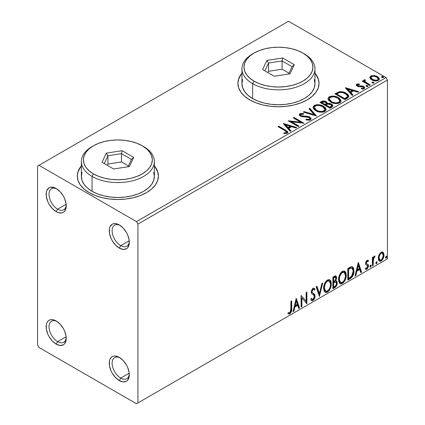 <?xml version="1.0" encoding="UTF-8"?>
<svg xmlns="http://www.w3.org/2000/svg" width="425" height="425" viewBox="0 0 425 425"><rect width="100%" height="100%" fill="white"/><g stroke="black" fill="none" stroke-linecap="round" stroke-linejoin="round"><path stroke-width="0.64" d="M120.721 245.618A12.166 7.023 -120 0 0 129.301 241.427A12.166 7.023 60 0 1 126.809 246.218A12.166 7.023 60 0 1 120.721 245.618L129.237 240.699L120.721 245.618A12.166 7.023 60 0 1 112.774 234.892A12.166 7.023 60 0 1 114.638 225.144A12.166 7.023 60 0 1 120.036 225.377A12.166 7.023 -120 0 0 112.126 231.115A12.166 7.023 -120 0 0 120.721 245.618L119.292 248.099L120.721 245.618M119.292 224.915L119.292 224.915A14.195 8.197 60 0 1 129.327 242.303A14.195 8.197 60 0 1 119.292 248.099L115.446 245.002L112.189 240.608L110.941 238.127L109.443 233.086L109.443 228.565L110.017 226.716L112.189 224.214L113.714 223.651L115.446 223.582L119.292 224.915L123.133 228.018L126.39 232.411L127.638 234.887L129.136 239.934L129.136 244.455L127.638 247.764L126.39 248.8L123.133 249.433L119.292 248.099A14.195 8.197 60 0 1 109.252 230.711A14.195 8.197 60 0 1 119.292 224.915M57.625 209.185A12.166 7.023 -120 0 0 66.204 204.999A12.166 7.023 60 0 1 63.713 209.791A12.166 7.023 60 0 1 57.625 209.185L66.141 204.271L57.625 209.185A12.166 7.023 60 0 1 49.677 198.464A12.166 7.023 60 0 1 51.542 188.716A12.166 7.023 60 0 1 56.939 188.95A12.166 7.023 -120 0 0 49.029 194.687A12.166 7.023 -120 0 0 57.625 209.185L56.196 211.671L57.625 209.185M56.196 188.488L56.196 188.488A14.195 8.197 60 0 1 66.231 205.875A14.195 8.197 60 0 1 56.196 211.671L52.349 208.569L49.093 204.181L47.844 201.7L46.346 196.658L46.346 192.137L46.92 190.288L49.093 187.786L50.617 187.223L54.235 187.579L56.196 188.488L60.037 191.59L63.293 195.983L64.542 198.459L66.04 203.501L66.04 208.027L64.542 211.337L63.293 212.373L61.768 212.936L58.151 212.58L56.196 211.671A14.195 8.197 60 0 1 46.155 194.283A14.195 8.197 60 0 1 56.196 188.488M57.625 341.658A12.166 7.023 -120 0 0 66.204 337.466A12.166 7.023 60 0 1 63.713 342.258A12.166 7.023 60 0 1 57.625 341.658L66.141 336.738L57.625 341.658A12.166 7.023 60 0 1 49.677 330.932A12.166 7.023 60 0 1 51.542 321.183A12.166 7.023 60 0 1 56.939 321.422A12.166 7.023 -120 0 0 49.029 327.154A12.166 7.023 -120 0 0 57.625 341.658L56.196 344.138L57.625 341.658M56.196 320.96L56.196 320.96A14.195 8.197 60 0 1 66.231 338.342A14.195 8.197 60 0 1 56.196 344.138L52.349 341.041L49.093 336.648L47.844 334.172L46.346 329.125L46.346 324.604L46.92 322.761L47.844 321.289L49.093 320.253L50.617 319.69L52.349 319.621L56.196 320.96L60.037 324.057L63.293 328.451L64.542 330.926L66.04 335.973L66.04 340.494L64.542 343.809L63.293 344.845L60.037 345.477L56.196 344.138A14.195 8.197 60 0 1 46.155 326.756A14.195 8.197 60 0 1 56.196 320.96L56.196 320.96M120.721 378.085A12.166 7.023 -120 0 0 129.301 373.899A12.166 7.023 60 0 1 126.809 378.686A12.166 7.023 60 0 1 120.721 378.085L129.237 373.171L120.721 378.085A12.166 7.023 60 0 1 112.774 367.359A12.166 7.023 60 0 1 114.638 357.611A12.166 7.023 60 0 1 120.036 357.85A12.166 7.023 -120 0 0 112.126 363.582A12.166 7.023 -120 0 0 120.721 378.085L119.292 380.566L120.721 378.085M119.292 357.388L119.292 357.388A14.195 8.197 60 0 1 129.327 374.77A14.195 8.197 60 0 1 119.292 380.566L115.446 377.469L112.189 373.076L110.941 370.6L109.443 365.553L109.443 361.032L110.017 359.189L110.941 357.717L112.189 356.681L113.714 356.118L115.446 356.049L119.292 357.388L123.133 360.485L126.39 364.878L127.638 367.354L129.136 372.401L129.136 376.922L127.638 380.237L126.39 381.273L123.133 381.905L119.292 380.566A14.195 8.197 60 0 1 109.252 363.184A14.195 8.197 60 0 1 119.292 357.388M81.35 166.196A40.561 23.418 0 0 0 77.297 176.237M89.176 192.631A40.561 23.418 180 0 1 77.297 176.072A40.561 23.418 180 0 1 81.35 165.862L78.073 171.503L77.297 176.072L78.073 180.641L80.383 185.029L84.129 189.083L89.176 192.631L95.322 195.542L102.335 197.705L109.942 199.038L117.858 199.49L125.768 199.038L133.376 197.705L140.388 195.542L146.535 192.631L151.582 189.083L155.327 185.029L157.638 180.641L158.413 176.072L157.638 171.503L154.36 165.862A40.561 23.418 180 0 1 158.413 176.072A40.561 23.418 180 0 1 133.376 197.705A40.561 23.418 180 0 1 89.176 192.631M241.958 73.467A40.561 23.418 0 0 0 237.904 83.507M249.783 99.902A40.561 23.418 180 0 1 237.904 83.343A40.561 23.418 180 0 1 241.958 73.137L238.685 78.774L237.904 83.343L238.685 87.911L240.991 92.305L244.742 96.353L249.783 99.902L255.93 102.813L262.942 104.98L270.55 106.308L278.465 106.76L286.376 106.308L293.988 104.98L300.996 102.813L307.142 99.902L312.189 96.353L315.934 92.305L318.245 87.911L319.026 83.343L318.245 78.774L314.967 73.137A40.561 23.418 180 0 1 319.026 83.343A40.561 23.418 180 0 1 293.988 104.98A40.561 23.418 180 0 1 249.783 99.902M37.549 166.138L37.549 344.967L38.983 347.453L136.499 403.75L387.451 258.862L137.934 402.921L137.934 224.092L387.451 80.033L387.451 258.862L387.451 80.033L386.017 77.547L136.499 221.606L38.983 165.309L288.501 21.25L386.017 77.547L288.501 21.25L37.549 166.138L37.549 344.967L38.983 347.453L136.499 403.75L137.934 402.921L137.934 224.092L136.499 221.606L38.983 165.309L37.549 166.138M369.947 77.956L370.611 79.002L372.491 80.245L374.978 80.931L376.81 80.952L378.404 80.437L379.302 79.512L379.259 78.455L378.59 77.462L377.103 76.426L375.036 75.698L371.514 75.74L370.271 76.457L369.851 77.446L371.795 79.889C373.857 81.106 376.061 81.287 378.404 80.437L379.382 79.061L377.458 76.622L374.101 75.549L370.812 76.048L369.947 77.956L369.851 77.435M369.522 85.414L370.297 84.968L365.059 81.664L364.687 80.862L365.426 80.352L365.011 79.688L363.837 80.213L364.039 81.356L362.961 80.734L362.19 81.18L369.522 85.414L370.297 84.968L365.436 82.02L364.947 80.474L365.426 80.352L365.011 79.688L364.177 79.884L363.752 80.543L364.039 81.356L362.961 80.734L362.19 81.18L369.522 85.414M356.708 84.192L356.23 85.213L357.467 86.312L359.019 86.727L362.058 86.663L363.29 87.231L363.502 87.725L363.173 88.188L361.346 88.352L361.579 89L363.603 88.894L364.677 88.14L364.315 86.971L363.03 86.19L357.898 85.685L357.515 84.798L359.417 84.559L359.242 83.938L357.266 83.985L356.708 84.192L356.708 84.857L358.025 84.554L356.708 84.857L356.708 84.192L356.182 84.942L357.165 86.153L358.541 86.663L362.939 86.96L363.502 87.715L363.173 88.188L361.346 88.352L361.579 89L364.161 88.655L364.735 87.848L363.672 86.493L362.286 85.983L357.898 85.685L357.659 84.687L359.417 84.559L359.242 83.938L356.708 84.192M347.278 98.26L348.856 96.735L348.596 95.312L347.066 93.75L344.075 92.225L342.088 91.726L339.41 91.72L334.905 93.808L344.946 99.604L347.278 98.26L348.914 96.326L346.226 93.213C344.287 91.959 341.934 91.476 339.177 91.763L334.905 93.808L344.946 99.604L347.278 98.26M323.813 101.649L321.396 102.271C323 101.432 324.599 101.469 326.198 102.372L326.198 101.708C324.599 100.805 323 100.773 321.396 101.607L321.396 102.271L320.551 102.76L321.396 102.271L321.396 101.607L319.977 102.43L330.013 108.226L332.892 106.154L332.727 105.108L331.543 104.051L329.614 103.381L327.393 103.488L326.745 102.085L324.477 101.076L322.479 101.129L319.977 102.43L330.013 108.226L332.021 107.063L332.945 105.836L331.543 104.051L327.42 103.227M316.503 116.025L309.809 108.301L308.97 108.784L314.144 114.591L304.087 111.6L303.248 112.088L316.503 116.025L309.809 108.301L308.97 108.784L314.144 114.591L304.087 111.6L303.248 112.088L316.503 116.025M298.998 126.129L291.534 121.821L304.018 123.234L293.983 117.438L293.207 117.884L300.693 122.203L288.187 120.78L298.228 126.576L298.998 126.129L291.534 121.821L304.018 123.234L293.983 117.438L293.207 117.884L300.693 122.203L288.187 120.78L298.228 126.576L298.998 126.129M284.702 130.507L286.163 131.447L286.546 132.218L285.913 132.749L283.82 132.961L284.203 133.636L287.39 133.126L287.932 132.403L287.598 131.516L278.795 126.204L278.024 126.65L284.702 130.507L286.551 132.106L285.568 132.828L283.82 132.961L284.203 133.636L287.252 133.206L287.938 132.287L285.573 130.119L278.795 126.204L278.024 126.65L284.702 130.507M283.3 123.606L290.121 131.256L290.96 130.773L288.777 128.318L291.592 126.692L295.842 127.952L296.682 127.468L283.427 123.532L290.121 131.256L290.96 130.773L288.777 128.318L291.592 126.692L295.842 127.952L296.682 127.468L283.3 123.606M310.393 119.85L311.047 119.181L311.058 118.405L309.299 116.806L306.866 116.238L302.451 116.067L300.778 115.356L300.587 114.638L300.911 114.325L303.546 114.293L303.53 113.587L300.703 113.438L299.333 114.304L299.731 115.589L301.33 116.514L307.418 117.018L309.012 117.497L309.804 118.368L309.453 119.191L308.555 119.51L306.064 119.228L305.942 119.887L309.389 120.201L310.393 119.85L311.121 118.803L309.798 117.056L301.171 115.642L300.539 114.846L300.911 114.325L303.546 114.293L303.53 113.587L299.891 113.725L299.264 114.665L300.443 116.115L302.366 116.769L307.769 117.072L309.012 117.497L309.825 118.538L309.31 119.287L306.064 119.228L305.942 119.887L310.393 119.85M315.775 110.702L318.92 111.929L322.671 112.179L325.3 111.207L326.15 109.469L325.029 107.371L322.979 105.958L320.28 104.964L316.492 104.72L314.048 105.565L313.028 107.137L313.692 108.981L315.775 110.702C318.596 112.37 321.629 112.636 324.881 111.488L326.156 109.634L323.446 106.213C320.604 104.513 317.544 104.252 314.266 105.427L313.023 107.297L315.775 110.702M330.703 102.08L333.848 103.312L337.599 103.562L340.228 102.59L341.078 100.847L339.957 98.754L337.907 97.341L335.208 96.348L331.42 96.098L328.977 96.942L327.957 98.52L328.621 100.364L330.703 102.08C333.524 103.753 336.558 104.013 339.809 102.866L341.084 101.017L338.374 97.596C335.532 95.896 332.472 95.63 329.194 96.81L327.951 98.674L330.703 102.08M345.328 87.789L352.15 95.444L352.989 94.961L350.806 92.507L353.627 90.876L357.871 92.14L358.716 91.657L345.456 87.715L352.15 95.444L352.989 94.961L350.806 92.507L353.627 90.876L357.871 92.14L358.716 91.657L345.328 87.789M366.138 86.248L366.18 85.563L366.525 86.493L368.05 86.323L367.657 85.675L366.536 85.446L365.978 85.77L366.371 86.418L367.848 86.53L368.071 86.217M372.061 82.832L372.098 82.142L372.443 83.077L373.968 82.902L373.575 82.253L372.454 82.03L371.896 82.349L372.289 82.997L373.772 83.109L373.989 82.801M381.714 77.26L381.751 76.574L382.266 77.573L383.621 77.334L383.228 76.681L382.107 76.457L381.549 76.776L381.942 77.424L383.424 77.536L383.642 77.228M382.516 251.956L383.223 252.423L381.145 252.227L379.063 254.835L378.351 257.454L378.473 259.675L379.312 261.056L380.497 261.274L381.793 260.525L383.286 258.273L383.887 256.179L383.934 254.235L383.223 252.423L382.341 251.924L381.145 252.227L379.063 254.835L378.314 258.273L379.461 261.157L381.145 260.998C383.053 259.393 383.993 257.396 383.972 255.005L382.819 252.083M372.39 265.901L373.166 265.455L373.495 258.655L374.165 257.348L374.728 257.125L374.962 255.977L374.048 256.461L373.166 258.23L373.166 256.987L372.39 257.433L372.39 265.901L373.166 265.455L373.283 259.632L375.094 256.015L374.505 256.062L373.166 258.23L373.166 256.987L372.39 257.433L372.39 265.901M367.413 261.274L366.515 261.051L368.077 261.704L368.533 260.716L367.816 260.249L368.533 260.716L367.041 260.371L366.398 260.945L365.739 262.257L365.585 263.771L365.999 264.839L367.577 265.62L367.699 266.831L367.025 268.079L366.483 268.34L365.755 267.952L365.314 268.988L366.191 269.439L367.088 269.099L368.438 266.735L368.278 264.669L366.685 263.782L366.345 262.953L366.918 261.508L367.402 261.295L368.077 261.704L368.533 260.716L367.896 260.281L367.041 260.371L365.569 263.442L365.819 264.605L367.577 265.62L367.758 266.321L366.817 268.228L365.755 267.952L365.314 268.988L365.649 269.301M350.142 278.747L352.596 276.393L353.802 273.015L353.77 268.77L353.207 267.452L352.027 266.677L350.545 266.996L347.809 268.504L347.809 280.091L350.142 278.747L349.568 278.418L347.809 279.432L349.568 278.418L350.142 278.747C352.824 276.781 354.105 274.157 353.988 270.879L352.585 266.873L351.719 266.661L347.809 268.504L347.809 280.091L350.142 278.747M332.881 288.713L335.15 287.39L336.244 286.259L337.259 282.896L336.876 281.334L335.676 280.845L336.563 278.566L336.308 276.388L335.261 275.889L332.881 277.121L332.881 288.713L334.889 287.555C336.457 286.37 337.248 284.814 337.259 282.896L336.526 280.994L335.676 280.845L336.616 277.838L335.92 275.974L332.881 277.121L332.881 288.713M319.372 296.512L322.718 282.992L321.874 283.475L319.435 293.68L316.992 286.296L316.152 286.779L319.372 296.512L322.718 282.992L321.874 283.475L319.435 293.68L316.992 286.296L316.152 286.779L319.372 296.512M301.867 306.616L301.867 297.994L306.887 303.721L306.887 292.129L306.117 292.575L306.117 301.219L301.097 295.471L301.097 307.062L301.867 306.616L301.097 306.404L301.867 306.616L301.867 297.994L306.887 303.721L306.887 292.129L306.117 292.575L306.117 301.219L301.097 295.471L301.097 307.062L301.867 306.616M287.969 313.602L289.866 313.847L289.292 313.512L290.801 311.509L291.13 308.391C291.438 310.319 290.828 312.024 289.292 313.512L289.866 313.847C291.396 312.359 292.012 310.648 291.699 308.725L291.13 308.391L291.13 301.229L291.13 308.391L291.699 308.725L291.699 300.895L290.928 301.341L290.79 311.169L289.855 312.662L288.362 312.487L287.969 313.602L289.303 314.059L290.147 313.661L291.561 311.127L291.699 300.895L290.928 301.341L290.928 309.055L289.855 312.662L288.362 312.487L287.969 313.602L288.352 313.868M296.204 298.297L292.99 311.743L293.829 311.259L294.86 306.951L297.681 305.32L298.711 308.438L299.551 307.955L296.204 298.297L292.99 311.743L293.829 311.259L294.86 306.951L297.681 305.32L298.711 308.438L299.551 307.955L296.204 298.297M313.746 289.414L312.471 289.133L313.746 289.414L314.394 290.174L314.994 289.112L314.197 288.198L313.055 288.272L311.265 292.012L311.658 293.547L314.096 295.566L314.351 296.554L312.949 299.328L312.157 299.359L311.376 298.308L310.749 299.253L311.7 300.581L313.002 300.486L314.282 299.11L314.994 297.288L314.835 294.716L312.402 292.639L312.035 291.518L312.821 289.622L313.708 289.398L314.394 290.174L314.994 289.112L313.714 288.07L312.593 288.618L311.366 291.019L311.36 292.868L311.817 293.739L313.969 295.38L314.346 296.762L313.995 298.09L312.949 299.328L311.95 299.205L311.376 298.308L310.749 299.253L311.196 300.092L311.849 300.65L313.002 300.486L312.428 300.156L311.429 300.369M323.616 288.315L324.126 291.067L325.784 292.522L327.489 292.124L329.194 290.541L330.714 287.539L331.288 284.872L331.128 281.844L330.411 280.33L329.157 279.549L326.979 280.272L325.327 282.184L324.068 285.138L323.616 288.315L325.205 292.31L327.489 292.124C330.103 289.861 331.388 287.087 331.341 283.804L329.757 279.767L327.431 279.974C324.833 282.264 323.563 285.042 323.616 288.315M338.544 279.698L339.054 282.45L340.712 283.905L342.417 283.502L344.123 281.918L345.642 278.917L346.216 276.255L346.056 273.222L345.339 271.713L344.085 270.932L341.907 271.655L340.255 273.562L338.996 276.516L338.544 279.698L340.133 283.688L342.417 283.502C345.031 281.238 346.317 278.465 346.269 275.182L344.686 271.15L342.359 271.352C339.761 273.642 338.491 276.425 338.544 279.698M358.238 262.485L355.018 275.931L355.858 275.448L356.888 271.134L359.709 269.508L360.74 272.627L361.579 272.143L358.365 262.411L355.018 275.931L355.858 275.448L356.888 271.134L359.709 269.508L360.74 272.627L361.579 272.143L358.238 262.485M369.947 266.496L370.313 267.16L370.866 266.836L371.073 265.205L370.446 265.264L369.984 266.14L370.589 267.091L371.232 265.752L370.589 265.158L369.947 266.496M375.865 263.08L376.231 263.739L376.789 263.42L376.996 261.789L376.364 261.848L375.902 262.724L376.507 263.675L377.156 262.337L376.507 261.742L375.865 263.08M385.517 257.507L385.884 258.166L386.442 257.848L386.649 256.217L386.017 256.275L385.555 257.152L386.16 258.102L386.803 256.764L386.16 256.169L385.517 257.507M319.021 83.507A40.561 23.418 0 0 0 314.967 73.467M318.245 79.108L315.934 74.715M240.991 74.715L238.685 79.108M158.413 176.237A40.561 23.418 0 0 0 154.36 166.196M157.638 171.833L155.327 167.439M80.383 167.439L78.073 171.833M287.783 313.538L289.292 313.512L288.044 313.661M296.076 298.844L298.977 307.626L299.551 307.955L298.977 307.626L298.525 307.886L298.977 307.626L296.076 298.844M297.107 304.991L297.681 305.32L297.107 304.991L294.286 306.616L294.86 306.951L294.286 306.616L293.255 310.93L293.829 311.259L293.17 310.978L294.286 306.616L297.107 304.991M295.694 300.725L294.615 305.24L295.189 305.57L294.615 305.24L295.694 300.725L296.267 301.054L297.351 304.321L295.189 305.57L296.267 301.054L295.694 300.725M301.097 295.54L306.117 301.219L301.097 295.54M306.313 292.458L306.313 303.344L306.313 292.458M306.388 303.434L306.887 303.721L306.388 303.434M301.293 297.665L301.867 297.994L301.293 297.665L301.293 306.287L301.293 297.665M311.164 298.626L312.157 299.359M314.42 288.782L313.958 289.595L314.42 288.782M312.035 291.518L313.044 289.467L312.471 289.133L311.461 291.183L312.035 291.518L311.461 291.183L311.929 292.416L312.502 292.745L312.035 291.518M313.453 293.351L311.929 292.416L313.453 293.351L312.88 293.016L314.548 295.795L315.122 296.124L313.453 293.351M313.002 300.486C314.404 299.328 315.111 297.872 315.122 296.124L314.548 295.795C314.537 297.543 313.831 298.993 312.428 300.156L313.002 300.486M311.275 300.321L312.906 299.811M313.337 299.343L314.42 296.958L314.42 294.801L313.799 293.717L311.732 292.188L311.461 291.183L312.035 289.51L313.14 289.064M314.42 294.801L314.261 294.382M311.807 299.115L311.052 298.467M316.604 286.519L318.862 293.346L319.435 293.68L318.862 293.346L316.604 286.519M321.959 283.427L319.058 295.561L321.959 283.427M329.465 279.629L330.767 283.47L331.341 283.804L330.767 283.47C330.815 286.753 329.529 289.526 326.915 291.789L327.489 292.124L326.915 291.789L324.928 292.118M325.114 292.172L327.367 291.497L329.301 289.133L330.554 285.664L330.549 281.504M325.534 290.923L324.551 290.286M324.259 289.829L323.855 286.673L324.774 283.369L326.708 280.925L327.606 280.527L328.807 280.739M329.311 281.031L328.737 280.697L326.889 280.808L327.462 281.143L329.311 281.031L330.565 284.245C330.618 286.891 329.582 289.127 327.462 290.95L325.662 291.082L324.392 287.868L323.818 287.534L325.088 290.753L325.662 291.082M324.392 287.868C324.344 285.233 325.369 282.992 327.462 281.143L326.889 280.808C324.796 282.662 323.77 284.904 323.818 287.534L324.392 287.868L324.934 284.702L326.411 282.046L327.824 280.967L329.38 281.074L330.395 282.683L330.528 285.111L329.842 287.884L328.838 289.669L327.462 290.95L326.108 291.252L325.125 290.615L324.392 287.868M335.607 275.868L336.042 277.509L336.616 277.838L336.042 277.509L335.612 279.586M335.453 277.206L334.879 276.877L333.88 277.073L334.454 277.403L333.88 277.073L333.083 277.53L333.657 277.865L335.453 277.206L335.846 278.306L335.102 280.527L335.676 280.845L335.107 280.521L333.657 281.578L333.083 281.249L333.083 277.53L334.937 276.914M336.202 280.877L336.685 282.567L337.259 282.896L336.685 282.567C336.674 284.484 335.883 286.036 334.316 287.22L334.889 287.555L334.316 287.22L332.881 288.049L335.081 286.641L336.361 284.49L336.68 282.338L336.127 280.797M335.527 279.777L336.042 277.509L335.474 275.735M336.01 276.967L335.909 276.478M335.957 282.051L334.698 281.637L335.272 281.972L334.698 281.637L333.471 282.211L334.045 282.545L333.471 282.211L333.083 282.439L333.657 282.768L335.272 281.972L335.957 282.051L336.488 283.342C336.414 284.803 335.766 285.882 334.539 286.567L333.657 287.077L333.083 286.748L333.083 282.439L334.698 281.637L335.745 282.126M335.846 278.306C335.803 279.677 335.208 280.691 334.05 281.35L333.657 281.578L333.657 277.865L333.083 277.53L333.083 281.249L333.657 281.578L333.657 277.865L335.325 277.158L335.846 278.306M333.657 287.077L333.657 282.768L333.083 282.439L333.083 286.748L333.657 287.077L333.657 282.768L335.787 281.977L336.414 282.721L336.318 284.421L335.479 285.887L333.657 287.077M344.393 271.012L345.695 274.853L346.269 275.182L345.695 274.853C345.743 278.136 344.462 280.909 341.843 283.172L342.417 283.502L341.843 283.172L339.857 283.496M340.043 283.555L342.295 282.875L344.229 280.511L345.483 277.042L345.477 272.882M340.462 282.306L339.479 281.663M339.187 281.212L338.783 278.056L339.703 274.752L341.636 272.303L342.534 271.91L343.735 272.122M344.239 272.409L343.666 272.08L341.817 272.191L342.391 272.521L344.239 272.409L345.493 275.628C345.546 278.274 344.51 280.505 342.391 282.333L340.59 282.466L339.32 279.246L338.746 278.917L340.016 282.131L340.59 282.466M339.32 279.246C339.272 276.617 340.297 274.375 342.391 272.521L341.817 272.191C339.724 274.045 338.698 276.287 338.746 278.917L339.32 279.246L339.862 276.085L341.339 273.429L342.752 272.345L344.308 272.452L345.323 274.067L345.456 276.494L344.771 279.267L343.767 281.053L342.391 282.333L341.036 282.636L340.053 281.998L339.32 279.246M352.293 266.741L353.414 270.544L353.988 270.879L353.414 270.544C353.531 273.828 352.251 276.447 349.568 278.418L350.482 277.807M350.944 277.413L352.569 274.948L353.313 272.133L353.196 268.441L352.235 266.693M352.118 268.154L350.737 267.665L351.31 267.994L350.737 267.665L348.516 268.621L349.09 268.951L348.516 268.621L348.011 268.913L348.585 269.243L351.31 267.994L352.118 268.154L353.217 271.32L351.48 276.494L348.585 278.46L348.011 278.125L348.585 278.46L348.585 269.243L348.011 268.913L348.011 278.125L348.011 268.913L350.471 267.713L351.65 267.893M358.105 263.027L361.006 271.814L361.579 272.143L361.006 271.814L360.559 272.074L361.006 271.814L358.105 263.027M359.136 269.179L359.709 269.508L359.136 269.179L356.315 270.805L356.888 271.134L356.315 270.805L355.284 275.118L355.858 275.448L355.204 275.166L356.315 270.805L359.136 269.179M357.723 264.913L356.644 269.429L357.218 269.758L356.644 269.429L357.723 264.913L358.296 265.243L359.38 268.51L357.218 269.758L358.296 265.243L357.723 264.913M367.96 260.387L367.545 261.285L367.96 260.387M367.152 261.062L368.077 261.704M366.345 262.953L367.088 261.386L366.515 261.051L365.771 262.623L366.345 262.953L365.771 262.623L365.957 263.288L366.531 263.617L366.345 262.953M365.314 268.988L366.902 269.222L366.329 268.887L367.561 267.357L367.96 265.503L366.329 268.887L366.902 269.222L368.533 265.832L367.96 265.503L367.705 264.339L367.96 265.503L368.533 265.832L368.278 264.669L366.531 263.617M366.796 265.115L367.577 265.62M367.003 265.29L365.994 264.828M365.909 264.796L366.828 265.136M365.909 268.01L365.622 267.968M365.957 263.288L365.957 261.768L366.515 261.051L367.094 261.03M370.977 265.126L370.589 265.158M370.632 265.142L371.232 265.752L370.658 265.423L370.016 266.762L370.589 267.091L369.978 266.778M370.207 267.123L370.589 267.091M369.941 266.794L370.499 266.151L370.621 265.11M372.592 257.316L372.592 257.901L373.166 258.23L372.592 257.901L372.592 257.316M373.697 256.923L374.361 256.158L374.154 256.796L374.728 257.125L373.75 256.881M372.985 258.129L372.709 259.303L373.283 259.632L372.709 259.303L372.592 262.278L373.166 262.608L372.592 262.278L372.592 265.126L373.166 265.455L372.39 265.237L372.592 262.278M372.592 261.556L373.033 257.991M376.901 261.71L376.507 261.742M376.55 261.72L377.156 262.337L376.582 262.002L375.934 263.341L376.507 263.675L375.897 263.362M376.125 263.707L376.507 263.675M375.865 263.378L376.417 262.735L376.545 261.688M383.223 252.423L382.649 252.094L383.403 254.671L383.972 255.005L383.403 254.671C383.419 257.061 382.479 259.059 380.572 260.663L381.145 260.998L380.572 260.663L379.19 260.955M378.739 260.727L380.242 260.833L381.995 259.298M382.325 258.751L383.403 254.671L383.228 253.199L382.463 251.913M379.658 259.829L378.627 258.554L378.776 255.68L380.083 253.311L381.055 252.748L381.852 252.939M382.303 253.188L380.572 252.939L382.303 253.188L383.201 255.457C383.238 257.226 382.553 258.729 381.145 259.957L379.918 260.047L379.084 257.832L378.51 257.502L379.344 259.712L379.918 260.047M379.084 257.832C379.052 256.052 379.737 254.532 381.145 253.268L380.572 252.939C379.164 254.203 378.478 255.722 378.51 257.502L379.084 257.832L379.35 256.009L380.46 253.847L381.39 253.151L382.426 253.268L383.09 254.394L383.175 256.036L382.064 259.096L380.901 260.079L379.854 260.004L379.084 257.832M386.548 256.137L386.16 256.169M386.203 256.148L386.803 256.764L386.229 256.434L385.587 257.768L386.16 258.102L385.549 257.789M385.778 258.134L386.16 258.102M385.517 257.805L386.07 257.162L386.197 256.121M297.351 304.321L295.189 305.57L296.267 301.054L297.351 304.321M348.585 269.243L350.774 268.127L351.804 268.026L352.819 268.993L353.217 271.32L352.856 273.923L351.932 275.921L348.585 278.46L348.585 269.243M359.38 268.51L357.218 269.758L358.296 265.243L359.38 268.51M136.499 221.606L386.017 77.547L387.451 80.033L137.934 224.092L136.499 221.606M137.934 402.921L387.451 258.862L137.934 402.921M286.052 131.059L278.598 126.979L278.795 126.204L278.795 126.868L285.573 130.778L285.573 130.119L285.573 130.778L287.874 132.605M286.551 132.696L285.913 133.407L283.82 133.625L285.568 133.487L285.568 132.828L285.568 133.487L286.216 133.28L286.551 132.106M287.927 132.802L287.018 131.686M283.964 124.35L295.928 127.904L283.964 124.35M288.777 128.982L288.777 128.318L288.777 128.982L290.572 130.996L288.777 128.982M285.781 125.63L288.076 128.196L290.233 126.948L290.233 126.289L290.233 126.948L288.076 128.196L288.076 127.532L288.076 128.196L285.781 125.63L285.781 124.966L290.233 126.289L288.076 127.532L285.781 124.966L285.781 125.63M289.398 121.476L300.693 122.868L300.693 122.203L300.693 122.868L289.398 121.476M293.781 118.214L293.983 117.438L293.983 118.097L302.828 123.207L293.781 118.214M291.534 122.48L291.534 121.821L291.534 122.48L298.424 126.459L291.534 122.48M309.31 119.951L306.462 119.983L306.064 119.892L306.064 119.228L306.064 119.892L309.31 119.951L309.825 118.538M299.322 114.994L299.891 114.389L299.891 113.725L299.891 114.389L303.53 114.251L303.53 113.587L303.53 114.293L300.703 114.102L299.705 114.516L299.264 115.297M300.539 114.846L301.171 116.307L301.171 115.642L301.171 116.307L302.935 116.785L302.935 116.126L302.935 116.785L304.89 116.811L304.89 116.152L304.89 116.811L309.798 117.72L309.798 117.056L309.798 117.72L311.073 119.112M311.058 119.069L310.239 118.012L308.736 117.263M308.146 117.098L301.978 116.636L300.778 116.014L300.587 115.302M299.54 114.654L299.333 114.968M309.82 119.276L309.453 119.855M304.002 112.312L304.087 111.6L304.087 112.264L314.144 115.249L314.144 114.591L314.144 115.249L304.002 112.312M309.358 109.22L309.809 108.959L309.809 108.301L309.809 108.959L315.966 115.866L309.809 108.959L309.358 109.22M313.05 107.637L314.266 106.091L314.266 105.427L314.266 106.091C317.544 104.917 320.604 105.177 323.446 106.877L323.446 106.213L323.446 106.877L326.129 109.958M315.297 105.639L313.517 106.686L313.028 107.801M326.15 110.128L325.598 108.694L323.887 107.148L321.433 105.958L319.032 105.411M317.794 105.32L315.982 105.464M324.737 109.353L324.838 109.677M324.865 110.112L324.434 111.09L323.011 111.918L319.053 111.902L315.855 110.473L314.803 109.453L314.341 108.062M324.434 111.09L324.163 111.345M314.335 107.514L314.335 108.178L316.54 110.914L316.54 110.256L316.54 110.914C318.787 112.253 321.215 112.471 323.823 111.568L323.823 110.909C321.215 111.812 318.787 111.594 316.54 110.256L314.335 107.514L315.329 106C317.969 105.092 320.413 105.315 322.676 106.659L324.87 109.337L323.823 110.909L323.823 111.568L324.87 109.995L324.87 109.337M327.393 103.488L326.198 101.708L326.198 102.372L327.393 104.146L327.393 103.488L327.393 104.146L331.543 104.715L331.543 104.051L331.543 104.715L332.892 106.154M332.902 106.181L331.335 104.603L328.483 103.987M332.727 105.772L332.43 105.384M327.941 104.045L327.393 104.146M327.393 103.657L326.485 102.552L324.466 101.734M331.643 106.271L329.757 107.844L326.028 105.692L326.028 105.028L327.765 104.162L330.767 104.497L331.643 105.618L330.639 106.675L330.639 107.334L331.643 106.277L331.643 105.618L329.757 107.185L329.757 107.844L330.639 107.334L330.639 106.675L329.757 107.185L326.028 105.028L326.028 105.692L329.757 107.844L329.757 107.185L326.028 105.028L327.765 104.162L329.359 104.04L330.953 104.614L331.643 105.607M331.33 106.856L331.011 107.111M326.251 104.152L324.998 105.097L321.778 103.238L321.778 102.579L322.58 102.117L325.444 102.165L326.31 103.238L325.391 104.205L325.391 104.869L326.31 103.902L326.31 103.238M325.391 104.205L324.998 104.433L324.998 105.097L325.391 104.869L325.391 104.205L324.998 104.433L321.778 102.579L321.778 103.238L324.998 105.097L324.998 104.433L321.778 102.579L323.616 101.75L325.136 102.011L326.31 103.201L325.391 104.205M327.978 99.02L329.194 97.474L329.194 96.81L329.194 97.474C332.472 96.294 335.532 96.56 338.374 98.26L338.374 97.596L338.374 98.26L341.057 101.341M330.225 97.017L328.445 98.069L327.957 99.184M341.078 101.511L340.526 100.077L338.815 98.526L336.361 97.341L333.96 96.788M332.722 96.698L330.91 96.842M339.665 100.73L339.766 101.065M339.793 101.49L339.362 102.473L337.939 103.302L333.981 103.286L330.783 101.851L329.731 100.837L329.269 99.445M339.362 102.473L339.092 102.728M329.263 98.897L329.263 99.562L331.473 102.297L331.473 101.633L331.473 102.297C333.715 103.636 336.143 103.854 338.752 102.951L338.752 102.287C336.143 103.19 333.715 102.972 331.473 101.633L329.263 98.897L330.257 97.383C332.897 96.475 335.341 96.693 337.604 98.042L339.798 100.714L338.752 102.287L338.752 102.951L339.798 101.378L339.798 100.714M348.596 95.976L345.87 93.681L342.088 92.39L338.975 92.469L335.479 94.143L336.425 93.596L336.425 92.932L336.425 93.596L339.177 92.422L339.177 91.763L339.177 92.422C341.934 92.135 344.287 92.618 346.226 93.877L346.226 93.213L346.226 93.877L348.877 96.661M347.544 96.682L346.97 97.782L344.686 99.227L336.706 94.621L344.686 99.227L344.686 98.563L336.706 93.957L336.706 94.621L336.706 93.957L339.718 92.544C341.955 92.257 343.868 92.623 345.456 93.659L347.544 96.055L347.326 97.41L347.544 96.055M347.326 96.746L345.514 98.085L345.514 98.749L347.326 97.41L347.326 96.746L344.686 98.563L344.686 99.227L345.514 98.749L345.514 98.085L344.686 98.563L336.706 93.957L339.718 92.544L342.837 92.608L346.784 94.621L347.475 95.652L347.326 96.746M345.998 88.538L357.956 92.092L345.998 88.538M350.806 93.171L350.806 92.507L350.806 93.171L352.601 95.184L350.806 93.171M347.815 89.813L350.104 92.384L352.267 91.136L352.267 90.472L352.267 91.136L350.104 92.384L350.104 91.72L350.104 92.384L347.815 89.813L347.815 89.154L352.267 90.472L350.104 91.72L347.815 89.154L347.815 89.813M359.242 84.543L359.242 83.938L359.242 84.543M357.409 85.707L357.659 84.687M357.659 85.345L357.898 86.349L357.898 85.685L357.898 86.349L358.748 86.626L358.748 85.962L358.748 86.626L360.278 86.615L360.278 85.956L360.278 86.615L362.286 86.647L362.286 85.983L362.286 86.647L363.672 87.157L363.672 86.493L363.672 87.157L364.666 88.161M362.355 89.059L363.173 88.852L363.502 87.715M363.481 88.219L363.274 88.782L362.302 89.064M364.682 88.198L364.023 87.38L362.668 86.737L358.291 86.519L357.606 86.126L357.515 85.457M364.315 87.635L364.023 87.38M366.18 85.563L366.18 86.222L367.657 86.333L367.657 85.675L366.18 85.563L365.957 85.882M367.848 86.53L367.657 85.675L367.891 86.503M367.912 86.525L366.945 86.11L366.111 86.27M367.333 86.19L366.945 86.11M362.764 81.51L362.961 80.734L362.961 81.393L364.039 82.02L364.039 81.356L364.039 82.02L362.764 81.51M363.816 80.909L364.177 79.884L364.177 80.543L365.011 80.352L365.011 79.688L365.059 80.426L364.262 80.5L363.763 81.069M364.687 81.579L364.947 80.474M364.947 81.138L365.436 82.684L365.436 82.02L365.436 82.684L367.832 84.208L367.832 83.544L367.832 84.208L369.723 85.297L365.564 82.79L364.687 81.52M372.098 82.142L372.098 82.806L373.575 82.918L373.575 82.253L372.098 82.142L371.875 82.466M373.772 83.109L373.575 82.253L373.809 83.088M373.83 83.109L372.863 82.689L372.029 82.854M373.251 82.774L372.863 82.689M371.519 76.399L369.893 77.764L370.812 76.713L370.812 76.048L370.812 76.713L374.101 76.208L374.101 75.549L374.101 76.208L377.458 77.281L377.458 76.622L377.458 77.281L379.344 79.385L378.59 78.126L376.731 76.909L374.574 76.277L372.242 76.229M378.154 79.284L377.501 80.58L374.924 80.915L372.109 79.81L371.296 78.97L371.094 77.94M371.057 77.547L371.057 78.205L372.576 80.107L372.576 79.448L372.576 80.107C374.09 81.026 375.732 81.186 377.501 80.58L377.501 79.916C375.732 80.522 374.09 80.368 372.576 79.448L371.057 77.547L371.71 76.574C373.506 75.985 375.169 76.155 376.693 77.068L378.192 78.901L377.501 80.58L378.192 78.901M381.751 76.574L381.751 77.233L383.228 77.345L383.228 76.681L381.751 76.574L381.528 76.893M383.424 77.536L383.228 76.681L383.462 77.515M383.483 77.536L382.516 77.116L381.682 77.281M382.904 77.201L382.516 77.116M290.233 126.289L288.076 127.532L285.781 124.966L290.233 126.289M322.676 106.659L324.413 108.125L324.849 109.618L323.999 110.797L322.049 111.451L319.053 111.244L316.912 110.457L315.265 109.321L314.351 107.759L314.999 106.229L317.13 105.464L319.164 105.485L322.676 106.659M337.604 98.042L339.341 99.503L339.777 101.001L338.927 102.181L336.977 102.834L334.953 102.797L332.228 102.027L330.198 100.704L329.279 99.142L329.928 97.612L332.058 96.847L334.098 96.868L337.604 98.042M352.267 90.472L350.104 91.72L347.815 89.154L352.267 90.472M376.693 77.068L377.857 78.051L378.138 79.22L377.501 79.916L376.295 80.282L372.826 79.581L371.45 78.535L371.062 77.621L371.487 76.723L372.938 76.213L374.983 76.388L376.693 77.068M82.052 172.29L81.35 176.402A36.502 21.075 0 0 0 92.044 191.303L92.044 176.402L93.479 173.915A34.478 19.906 180 0 1 93.479 145.77A34.478 19.906 180 0 1 142.232 145.77L137.009 143.294L131.049 141.456L124.583 140.319L117.858 139.937L111.132 140.319L104.662 141.456L98.701 143.294L93.479 145.77L89.192 148.787L86.004 152.224L84.044 155.959L83.38 159.843L84.044 163.726L86.004 167.461L89.192 170.903L93.479 173.915L98.701 176.391L104.662 178.234L111.132 179.366L117.858 179.748L124.583 179.366L131.049 178.234L137.009 176.391L142.232 173.915L146.519 170.903L149.706 167.461L151.667 163.726L152.331 159.843L151.667 155.959L149.706 152.224L146.519 148.787L142.232 145.77A34.478 19.906 180 0 1 142.232 173.915A34.478 19.906 180 0 1 93.479 173.915L92.044 176.402A36.502 21.075 0 0 0 143.666 176.402A36.502 21.075 0 0 0 143.666 146.598L143.666 146.598A36.502 21.075 180 0 1 154.36 161.5A36.502 21.075 180 0 1 131.824 180.97A36.502 21.075 180 0 1 92.044 176.402L92.044 191.303A36.502 21.075 0 0 0 131.824 195.872A36.502 21.075 0 0 0 154.36 176.402L153.659 172.29M93.479 145.77L92.044 146.598A36.502 21.075 0 0 0 92.044 176.402A36.502 21.075 180 0 1 81.35 161.5A36.502 21.075 180 0 1 92.777 146.184M122.097 150.7L133.689 157.393L129.444 166.536L113.613 168.985L102.021 162.292L106.266 153.149L122.097 150.7L106.266 153.149L102.021 162.292L113.613 168.985L129.444 166.536L133.689 157.393L122.097 150.7L121.492 153.664L121.492 161.941L107.918 164.045L107.312 165.346L107.918 164.045L107.918 155.762L107.918 164.045L121.492 161.941L121.492 153.664L131.426 159.402L128.01 166.759L131.426 159.402L133.689 157.393L131.426 159.402L121.492 153.664L122.097 150.7M81.35 161.5L81.35 176.402L82.052 180.513L84.129 184.466L87.502 188.11L92.044 191.303L97.575 193.928L103.886 195.872L110.734 197.072L117.858 197.476L124.977 197.072L131.824 195.872L138.136 193.928L143.666 191.303L148.208 188.11L151.582 184.466L153.659 180.513L154.36 176.402L154.36 161.5M104.284 163.598L107.918 155.762L121.492 153.664L107.918 155.762L106.266 153.149L107.918 155.762L104.284 163.598M128.398 165.931L121.492 161.941L128.398 165.931M242.664 79.565L241.958 83.677A36.502 21.075 0 0 0 252.652 98.579L252.652 83.677L254.086 81.191A34.478 19.906 180 0 1 254.086 53.04A34.478 19.906 180 0 1 302.844 53.04L297.617 50.564L291.656 48.726L285.191 47.595L278.465 47.212L271.74 47.595L265.269 48.726L259.308 50.564L254.086 53.04L249.799 56.057L246.612 59.5L244.651 63.235L243.987 67.118L244.651 71.002L246.612 74.731L249.799 78.173L254.086 81.191L259.308 83.667L265.269 85.505L271.74 86.636L278.465 87.019L285.191 86.636L291.656 85.505L297.617 83.667L302.844 81.191L307.132 78.173L310.314 74.731L312.279 71.002L312.938 67.118L312.279 63.235L310.314 59.5L307.132 56.057L302.844 53.04A34.478 19.906 180 0 1 302.844 81.191A34.478 19.906 180 0 1 254.086 81.191L252.652 83.677A36.502 21.075 0 0 0 304.279 83.677A36.502 21.075 0 0 0 304.279 53.869L304.279 53.869A36.502 21.075 180 0 1 314.967 68.77A36.502 21.075 180 0 1 292.432 88.241A36.502 21.075 180 0 1 252.652 83.677L252.652 98.579A36.502 21.075 0 0 0 292.432 103.147A36.502 21.075 0 0 0 314.967 83.677L314.266 79.565M254.086 53.04L252.652 53.869A36.502 21.075 0 0 0 252.652 83.677A36.502 21.075 180 0 1 241.958 68.77A36.502 21.075 180 0 1 253.39 53.454M282.705 57.975L294.297 64.669L290.057 73.807L274.221 76.256L262.629 69.567L266.873 60.424L282.705 57.975L266.873 60.424L262.629 69.567L274.221 76.256L290.057 73.807L294.297 64.669L282.705 57.975L282.099 60.934L282.099 69.217L268.531 71.315L267.925 72.622L268.531 71.315L268.531 63.038L268.531 71.315L282.099 69.217L282.099 60.934L292.033 66.672L288.623 74.03L292.033 66.672L294.297 64.669L292.033 66.672L282.099 60.934L282.705 57.975M241.958 68.77L241.958 83.677L242.664 87.789L244.742 91.742L248.115 95.386L252.652 98.579L258.182 101.198L264.493 103.147L271.341 104.343L278.465 104.752L285.584 104.343L292.432 103.147L298.743 101.198L304.279 98.579L308.816 95.386L312.189 91.742L314.266 87.789L314.967 83.677L314.967 68.77M264.892 70.874L268.531 63.038L282.099 60.934L268.531 63.038L266.873 60.424L268.531 63.038L264.892 70.874M289.005 73.201L282.099 69.217L289.005 73.201M143.666 146.598L142.232 145.77M304.279 53.869L302.844 53.04"/></g></svg>
